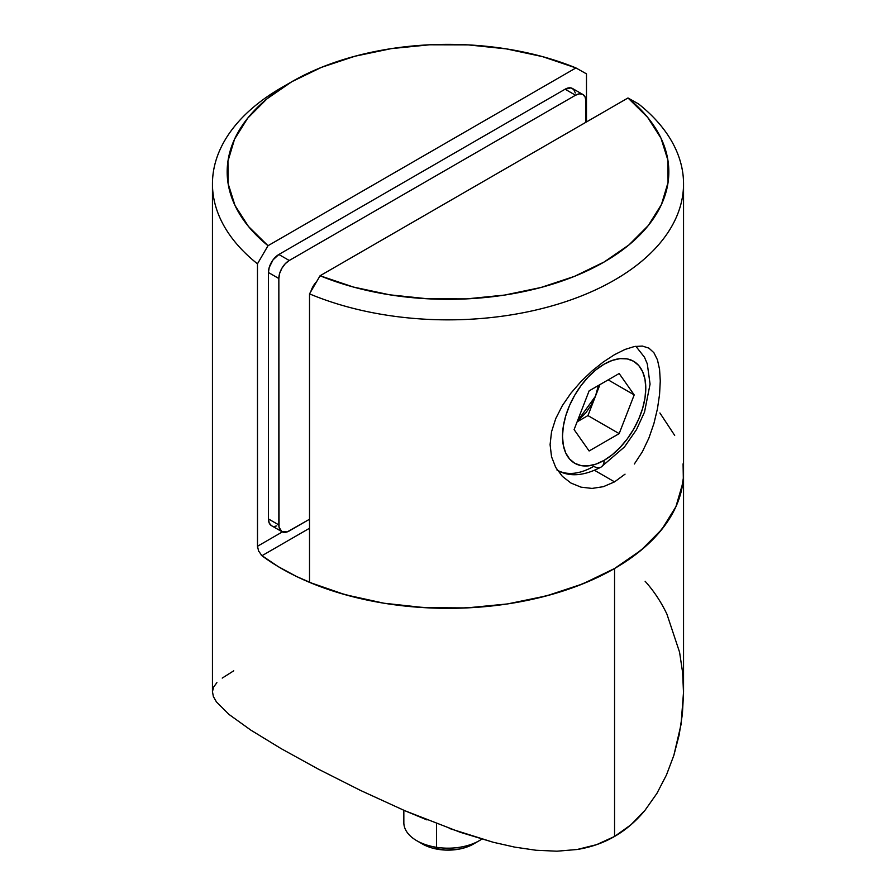 <?xml version="1.0" encoding="UTF-8"?>
<svg xmlns="http://www.w3.org/2000/svg" width="896" height="896" viewBox="0 0 896 896"><rect width="100%" height="100%" fill="white"/><g stroke="black" fill="none" stroke-linecap="round" stroke-linejoin="round"><path stroke-width="1.34" d="M257.522 547.31L257.466 263.816A235.547 135.99 180 0 1 212.453 183.859A235.547 135.99 180 0 1 281.445 87.707L281.445 87.707A235.547 135.99 0 0 0 257.466 263.816L268.016 245.706L575.938 67.928L586.488 73.864L586.488 121.946L586.488 73.864L575.938 67.928L268.016 245.706L248.45 226.442L235.01 205.498L228.099 183.523L227.954 161.179L234.55 139.171L247.699 118.171L266.997 98.806L291.85 81.693L321.496 67.346L355.029 56.202L391.418 48.608L429.531 44.8L468.216 44.89L506.285 48.877L542.562 56.638L575.938 67.928A220.819 127.49 180 0 0 291.85 81.693L281.445 87.707M216.888 682.629L213.64 687.075L212.464 691.634L213.36 696.517L216.406 701.893L229.062 714.482L250.802 730.106L281.131 748.63L318.472 769.205L360.528 790.44L404.734 810.667L460.365 832.317L493.203 842.251L514.73 847.123L536.088 850.259L556.954 851.2L577.158 849.498L596.59 844.659L614.555 836.461L614.555 568.512A235.547 135.99 180 0 1 261.934 555.733L258.339 550.581M683.077 463.837L683.323 478.24L680.926 492.587L675.909 506.699L668.326 520.43L658.28 533.613L645.87 546.123L631.243 557.794L614.555 568.512L595.997 578.144L575.781 586.589L554.12 593.757L531.283 599.558L507.494 603.926L483.045 606.827L458.203 608.216L433.25 608.07L408.464 606.413L384.115 603.243L360.483 598.606L337.837 592.547L316.422 585.144L296.486 576.475L278.253 566.63L261.262 555.162M261.934 555.733L309.512 528.259L261.934 555.733M683.547 472.349A235.547 135.99 180 0 1 614.555 568.512L614.555 836.461L630.862 824.846L644.963 810.365L656.869 793.475L666.456 774.984L673.837 755.418L681.027 724.595L683.547 691.97L683.547 183.859A235.547 135.99 180 0 1 554.915 305.043A235.547 135.99 180 0 1 309.512 293.866L309.512 582.355A235.547 135.99 0 0 0 554.915 593.522A235.547 135.99 0 0 0 683.547 472.349M258.765 551.578L257.466 546.291L282.363 531.91L257.466 546.291L257.466 263.816L268.016 245.706A220.819 127.49 180 0 1 291.85 81.693M449.232 828.408L493.203 842.251L514.73 847.123L536.088 850.259L556.954 851.2L577.158 849.498C590.834 847.302 603.299 842.957 614.555 836.461C625.834 829.942 635.97 821.251 644.963 810.365L656.869 793.475L666.456 774.984L673.837 755.418L679.146 735L682.382 714.168L683.536 693.325L682.629 672.594L679.571 652.187L666.904 614.096C661.024 601.821 653.766 590.89 645.142 581.291M318.472 769.205L360.528 790.44L404.734 810.667L426.978 819.918M212.464 691.634L213.36 696.517L216.406 701.893L229.062 714.482L250.802 730.106L281.131 748.63M233.733 670.813L222.23 678.093M575.322 92.994L573.765 89.555L570.898 87.898L565.107 89.208L278.846 254.486L273.056 259.851L269.226 267.456L268.43 272.507L268.43 518.93L269.226 523.062L271.477 525.661A14.717 8.501 120 0 1 268.43 518.93L268.43 272.507L278.846 278.522L279.037 527.162L281.893 531.675L287.224 531.888L309.512 519.243L289.251 530.947A14.717 8.501 -60 0 1 281.893 531.675A14.717 8.501 -60 0 1 278.846 524.933L268.43 518.93L278.846 524.933L278.846 278.522A14.717 8.501 -60 0 1 289.251 260.49L285.264 263.704L281.893 268.262L279.63 273.459L278.846 278.522L268.43 272.507A14.717 8.501 120 0 1 278.846 254.486L565.107 89.208L575.523 95.222L289.251 260.49L278.846 254.486L289.251 260.49L575.523 95.222A14.717 8.501 -60 0 1 582.882 94.483L579.499 93.834L575.523 95.222L565.107 89.208A14.717 8.501 120 0 1 572.466 88.48L582.882 94.483A14.717 8.501 -60 0 1 585.928 101.226L585.133 97.082L582.882 94.483M274.859 526.322L276.808 525.874M585.928 122.259L585.928 101.226L585.928 122.259M310.834 291.603L313.118 286.294L316.702 281.523A14.717 8.501 120 0 0 310.834 291.603M625.038 474.163L614.555 481.869L594.608 470.355L614.555 481.869L603.378 486.674L592.043 488.421L581.022 487.155L570.976 483.056L562.363 476.37L555.733 467.454L551.544 456.747L550.088 444.64L551.533 431.794L555.744 418.578L562.386 405.563L570.976 393.109L581.067 381.45L592.01 370.989L603.4 361.917L614.555 354.648L625.016 349.44L634.39 346.528L642.365 346.069L648.906 348.13L653.912 352.733L657.462 359.856L659.568 369.398L660.274 381.013L659.568 394.363L657.462 408.733L653.912 423.528L648.883 438.11L642.376 451.741L634.357 463.994M648.894 348.118L653.912 352.733L657.462 359.856L659.568 369.398L660.274 381.013L659.568 394.363L657.462 408.733L653.912 423.528L648.883 438.11M682.819 483L675.92 506.677L661.909 529.278L641.245 550.099L614.555 568.512L582.68 583.912L546.605 595.851L507.461 603.938L466.458 607.925L424.883 607.678L384.037 603.232L345.173 594.698L309.512 582.355L309.512 293.866L320.062 275.755A220.819 127.49 180 0 0 604.15 261.99A220.819 127.49 180 0 0 627.984 97.978L320.062 275.755L353.438 287.056L389.715 294.818L427.784 298.805L466.469 298.894L504.582 295.075L540.971 287.482L574.504 276.349L604.15 261.99L629.003 244.877L648.301 225.523L661.45 204.512L668.046 182.504L667.901 160.171L660.99 138.197L647.55 117.253L627.984 97.978L638.534 103.914L627.984 97.978L320.062 275.755L309.512 293.866A235.547 135.99 0 0 0 614.555 280.022A235.547 135.99 0 0 0 638.534 103.914A235.547 135.99 180 0 1 683.547 183.859M642.365 346.069L648.906 348.13M581.022 487.155L570.976 483.056L562.363 476.37L555.733 467.454L551.544 456.747L550.088 444.64L551.533 431.794L555.744 418.578L562.386 405.563L570.976 393.109L581.067 381.45L592.01 370.989L603.4 361.917L614.555 354.648L625.016 349.44L634.39 346.528M674.688 435.411L659.915 412.978M603.378 486.674L592.043 488.421M635.858 346.27L644.459 357.19L647.282 363.81L650.07 384.126L644.526 412.07L636.462 429.666L624.467 446.97L601.093 467.062A14.717 8.501 -120 0 0 604.15 460.331A58.89 34.003 -60 0 1 562.509 436.285A58.89 34.003 -60 0 1 604.15 364.168L596.019 369.779L588.213 377.026L581.011 385.627L574.706 395.248L569.52 405.518L565.678 416.058L563.304 426.44L562.509 436.285L563.304 445.2L565.678 452.861L569.52 458.942L574.706 463.243L581.011 465.584L588.213 465.864L596.019 464.094L604.15 460.331L612.27 454.709L620.077 447.462L627.278 438.872L633.584 429.24L638.77 418.97L642.611 408.43L644.986 398.048L645.781 388.203L644.986 379.288L642.611 371.638L638.77 365.546L633.584 361.245L627.278 358.915L620.077 358.624L612.27 360.405L604.15 364.168A58.89 34.003 -60 0 1 645.781 388.203A58.89 34.003 -60 0 1 604.15 460.331A14.717 8.501 60 0 1 601.093 467.062A14.717 8.501 60 0 1 593.734 466.334A73.606 42.493 -60 0 1 557.435 470.266M595.459 396.234L591.315 404.835L585.928 412.731L577.315 421.299L595.459 396.234L599.962 384.608L587.944 415.587L619.17 433.619L589.12 450.968L574.101 429.598L589.12 390.869L619.17 373.52L634.2 394.901L619.17 433.619L589.12 450.968L574.101 429.598L589.12 390.869L619.17 373.52L634.2 394.901L608.171 379.87L634.2 394.901L619.17 433.619L587.944 415.587L595.459 396.234L598.416 385.504L595.459 396.234M577.102 421.848L587.944 415.587L577.102 421.848M403.838 810.286L403.838 822.685A44.162 25.502 0 0 0 436.565 847.314L436.565 823.682L436.565 847.314L438.682 849.419A35.997 20.787 0 0 0 473.458 844.043L479.226 840.706A44.162 25.502 180 0 1 436.565 847.314A44.162 25.502 0 0 0 481.79 839.104A44.162 25.502 180 0 1 479.226 840.706M436.565 847.314A44.162 25.502 180 0 1 416.774 840.706L422.542 844.043A35.997 20.787 0 0 0 438.682 849.419L436.565 847.314M473.57 843.976L465.998 847.347L459.57 849.027L445.648 850.091L432.074 847.986L422.442 843.987M212.453 183.859L212.453 691.97M281.893 531.675L271.477 525.661M556.931 469.986C569.005 477.176 583.722 476.202 601.093 467.062"/></g></svg>
